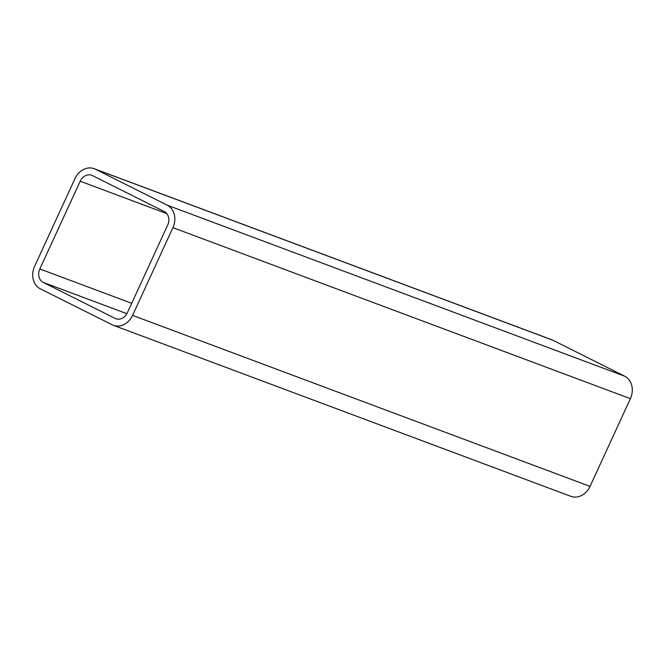 <?xml version="1.0" encoding="UTF-8"?>
<svg xmlns="http://www.w3.org/2000/svg" width="665" height="665" viewBox="0 0 665 665"><rect width="100%" height="100%" fill="white"/><g stroke="black" fill="none" stroke-linecap="round" stroke-linejoin="round"><path stroke-width="1" d="M43.275 282.442A10.549 8.745 110.5 0 1 39.834 268.951L80.182 181.229A10.549 8.745 110.5 0 1 91.72 175.269A10.549 8.745 110.5 0 1 92.427 175.577L164.263 211.545A10.549 8.745 110.5 0 1 167.696 225.036L127.347 312.766A10.549 8.745 110.5 0 1 115.818 318.718A10.549 8.745 110.5 0 1 115.111 318.41L43.275 282.442L126.874 313.697M132.576 315.376A17.581 14.58 110.5 0 1 113.358 325.301A17.581 14.58 110.5 0 1 112.177 324.786L40.341 288.826A17.581 14.58 110.5 0 1 34.613 266.341L74.962 178.611A17.581 14.58 110.5 0 1 94.181 168.686A17.581 14.58 110.5 0 1 95.361 169.201L167.198 205.161A17.581 14.58 110.5 0 1 172.925 227.654L132.576 315.376L590.038 486.389A17.581 14.58 110.5 0 1 570.819 496.314L113.358 325.301M94.181 168.686L551.642 339.699A17.581 14.58 110.5 0 1 552.823 340.214L624.659 376.174A17.581 14.58 110.5 0 1 630.387 398.659L590.038 486.389M131.703 303.298L39.834 268.951M116.558 318.951L115.111 318.41M166.799 213.606L80.182 181.229M552.823 340.214L95.361 169.201M624.659 376.174L167.198 205.161M630.387 398.659L172.925 227.654"/></g></svg>
